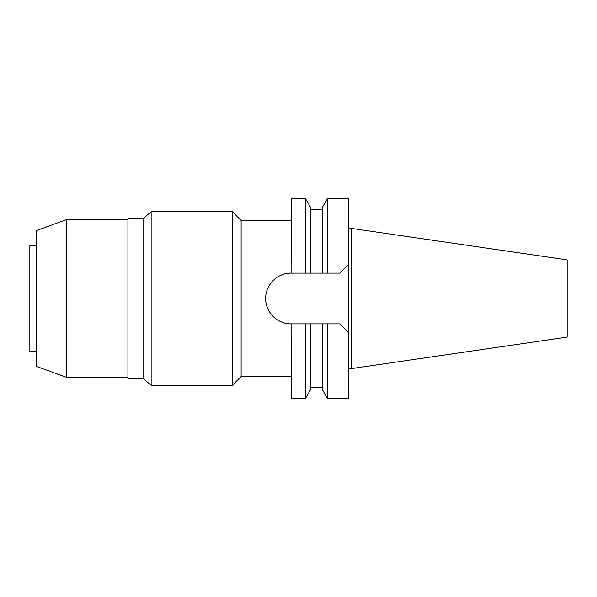 <?xml version="1.0" encoding="UTF-8"?>
<svg xmlns="http://www.w3.org/2000/svg" width="597" height="597" viewBox="0 0 597 597"><rect width="100%" height="100%" fill="white"/><g stroke="black" fill="none" stroke-linecap="round" stroke-linejoin="round"><path stroke-width="0.9" d="M351.476 228.42L351.476 368.58L567.15 337.126L567.15 259.874L351.476 228.42L348.32 228.42M351.476 368.58L348.32 368.58M327.626 323.88L339.805 323.88L348.32 332.395L339.805 323.88L322.387 323.88L327.626 323.88L327.626 398.692L348.32 398.692L348.32 198.308L327.626 198.308L327.626 273.12L309.134 273.12M291.246 273.12L305.321 273.12L305.321 198.308L291.246 198.308L291.09 273.12C278.038 272.553 265.21 284.911 265.71 298.463C265.001 311.5 277.568 324.358 291.09 323.88A25.38 25.38 0 0 1 285.545 323.268M291.09 323.88L291.246 398.692L305.321 398.692L305.321 323.88L310.559 323.88L291.246 323.88L305.321 323.88M339.805 273.12L348.32 264.605L339.805 273.12L324.096 273.12M307.074 273.12L305.365 273.12M327.626 198.308L322.387 207.383L322.387 273.12M305.321 273.12L310.559 273.12L310.559 207.383L310.559 273.12L305.321 273.12M281.321 321.932A25.38 25.38 0 0 1 280.06 321.358M275.068 318.186A25.38 25.38 0 0 1 271.075 314.104M268.098 309.246A25.38 25.38 0 0 1 266.314 304.022M265.71 298.47A25.38 25.38 0 0 1 265.71 298.052M266.344 292.836A25.38 25.38 0 0 1 268.24 287.448M271.359 282.538A25.38 25.38 0 0 1 275.389 278.56M280.291 275.53A25.38 25.38 0 0 1 283.933 274.15M285.612 273.717A25.38 25.38 0 0 1 291.09 273.12M305.321 398.692L310.559 389.617L310.559 323.88L322.387 323.88L322.387 389.617L327.626 398.692M291.246 220.457L241.113 220.457L241.113 376.543L232.442 385.214L232.442 211.786L151.131 211.786L151.131 385.214L143.049 378.431L143.049 218.569L127.915 218.569L127.915 378.431L143.049 378.431M291.246 376.543L241.113 376.543M241.113 220.457L232.442 211.786M232.442 385.214L151.131 385.214M151.131 211.786L143.049 218.569M127.915 219.674L66.424 219.674L66.424 377.326L36.156 366.312L36.156 230.688L66.424 219.674M127.915 377.326L66.424 377.326M36.156 245.524L29.85 245.524L29.85 351.476L36.156 351.476M310.559 207.383L305.321 198.308M310.559 209.816L322.387 209.816M310.559 387.184L322.387 387.184"/></g></svg>

